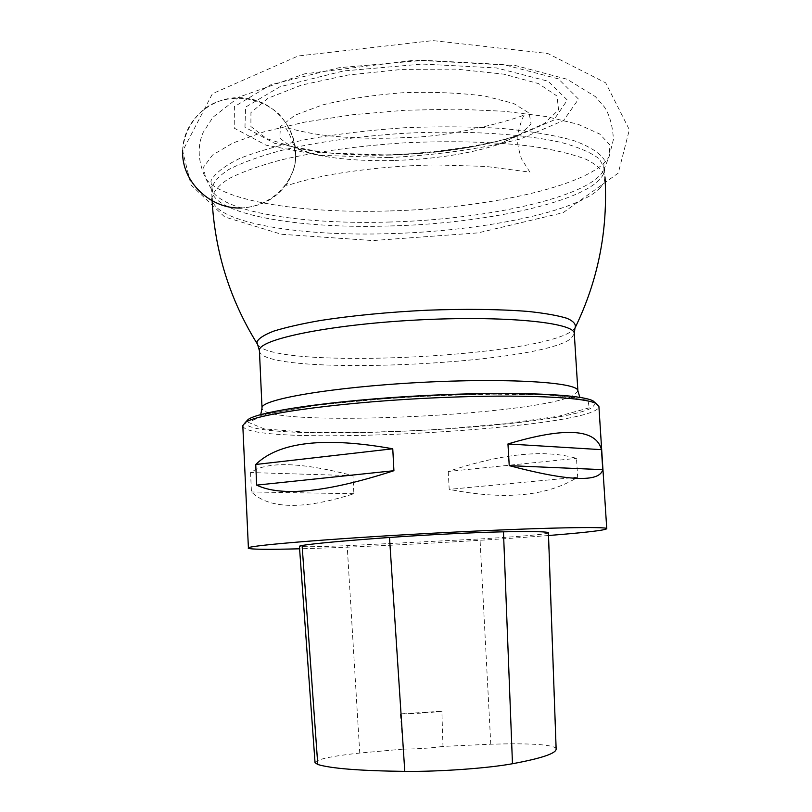 <?xml version="1.0" encoding="UTF-8"?>
<svg xmlns="http://www.w3.org/2000/svg" width="812" height="812" viewBox="0 0 812 812"><rect width="100%" height="100%" fill="white"/><g stroke="black" fill="none" stroke-linecap="round" stroke-linejoin="round"><path stroke-width="0.61" stroke-dasharray="4.06 3.04" d="M393.434 160.492C363.268 161.202 337.132 159.223 315.026 154.574C297.608 150.068 285.865 144.404 279.775 137.563L280.495 126.53L294.949 115.223L322.344 104.971C346.348 99.074 373.347 94.984 403.341 92.7C433.415 91.726 460.698 92.883 485.19 96.151L513.529 103.388L529.13 113.061L531.038 123.952L519.964 134.843L497.827 144.668C468.717 153.975 433.923 159.254 393.434 160.492M389.598 155.041L325.947 152.9L274.466 143.288L244.96 127.24L245.6 107.103L279.998 86.722L343.638 70.938L422.443 64.057L496.579 67.954L548.12 81.22L567.314 100.079L553.733 120.095L513.417 137.492C476.208 146.881 434.938 152.727 389.598 155.041M388.674 157.599L321.024 155.356L266.072 145.196L234.221 128.144L234.404 106.626L270.883 84.732L339.061 67.721L423.793 60.301L503.43 64.544L558.443 78.876L578.52 99.135L563.558 120.511L520.34 139.004C480.684 148.941 436.795 155.143 388.674 157.599M242.808 425.65C244.047 448.315 600.119 429.03 598.901 406.365M548.526 535.514C479.242 541.036 365.735 547.105 299.587 548.8M448.214 471.467L449.209 489.362C504.536 500.344 547.359 496.284 577.677 477.202L576.49 458.354C544.527 449.178 501.765 453.553 448.214 471.467L576.49 458.354M250.573 472.543L251.436 491.96C269.31 509.246 303.455 509.834 353.88 493.726L352.976 475.68C301.211 462.119 267.077 461.074 250.573 472.543L352.976 475.68M595.764 403.259L592.039 407.705C553.033 429.832 240.667 443.555 245.589 422.22M548.425 532.875L548.222 533.129C542.974 534.56 520.238 536.499 480.004 538.965L347.181 545.674C317.259 546.852 301.333 547.024 299.405 546.182M556.139 748.928L555.905 748.085C550.759 744.411 529.048 743.122 490.773 744.208L442.976 746.411L441.88 711.2C429.528 712.753 415.693 713.657 400.357 713.89L441.88 711.2M315.036 762.651C316.558 759.311 331.458 756.114 359.746 753.049L403.229 749.111L400.357 713.89M403.229 749.111C417.845 748.989 431.091 748.085 442.976 746.411M353.88 493.726L251.436 491.96M577.677 477.202L449.209 489.362M182.659 150.464C184.06 131.92 193.997 115.375 209.75 105.235C231.856 93.329 260.297 97.024 278.922 114.096C292.076 128.661 297.395 145.47 294.857 164.521C289.204 188.546 267.463 206.512 241.966 207.984C267.463 205.913 284.606 193.297 293.396 170.124C303.576 139.441 281.257 103.997 248.401 98.536C215.667 92.395 182.832 118.329 182.649 150.991L212.429 93.705L298.136 55.987L432.979 40.6L547.806 53.501L605.691 82.844L629.351 129.737L618.287 173.078L563.142 212.673L478.085 232.882L372.85 240.555L281.459 234.272L224.691 216.956L191.023 184.943L182.649 150.991M390.328 155.072C353.951 155.914 322.212 153.468 295.111 147.723L266.529 138.568L250.898 126.53L250.928 112.624L267.99 98.242L301.425 85.118L348.013 75.008L402.082 69.406L456.445 69.132L503.846 74.156L538.498 83.595L557.022 96.039L558.554 109.864L544.314 123.525L516.879 135.716C481.272 147.155 439.089 153.6 390.328 155.072M388.836 210.968C302.866 213.708 220.965 201.214 205.629 178.335L203.599 167.008L212.571 155.011L232.902 143.003L264.133 131.767L304.845 122.084L352.641 114.736L404.295 110.3L456.131 109.133L504.435 111.274L545.958 116.502L578.215 124.307L599.733 134.041L609.944 145.003L609.152 156.483C594.201 185.024 488.702 208.501 388.836 210.968M390.024 222.011C306.449 224.731 227.106 213.048 212.673 191.602L210.887 180.985C214.754 173.494 224.315 165.993 239.581 158.492C258.074 151.194 281.297 144.648 309.25 138.862C339.325 133.736 371.328 130.021 405.239 127.707C439.211 126.347 471.417 126.581 501.877 128.438C530.287 131.168 554.078 135.157 573.262 140.425C589.238 146.231 599.55 152.656 604.209 159.68L603.58 170.429C589.522 197.194 487.129 219.524 390.024 222.011M390.339 225.959C495.493 223.412 606.361 197.062 604.432 168.399L599.408 158.99C591.745 152.96 579.474 147.571 562.594 142.8C525.293 133.98 467.032 130.194 405.533 133.198C358.508 136.223 316.883 142.019 280.647 150.596C258.957 156.523 241.58 162.867 228.537 169.617C218.225 176.437 212.582 183.116 211.607 189.673C212.571 214.49 298.664 229.096 390.339 225.959M600.504 187.501L604.016 182.243L604.991 176.986C603.326 170.713 597.003 164.806 586.01 159.274C572.318 154.097 554.363 149.773 532.144 146.322C495.188 141.856 453.157 140.659 406.051 142.739C358.995 145.754 317.34 151.479 281.084 159.923C259.373 165.749 241.996 171.982 228.933 178.62C218.601 185.298 212.957 191.855 211.983 198.27C212.927 222.579 299.039 236.779 390.734 233.602C482.308 231.115 578.743 211.709 600.504 187.501M589.309 407.817L558.869 416.17L505.257 423.752L438.642 429.446C391.029 432.055 347.394 433.019 307.758 432.349L264.184 428.888L248.411 422.372L267.26 413.724L320.821 404.66L399.057 397.423L482.856 393.942L550.851 395.068L587.939 400.204L589.309 407.817M577.89 390.927L574.764 394.581C542.03 415.764 261.88 428.279 262.022 408.03M259.424 350.703C259.546 377.072 538.975 365.41 571.232 338.36L574.287 333.651M575.018 328.038L572.805 330.251C541.462 357.047 278.384 369.876 258.175 345.303L257.089 343.577M555.905 748.085L548.222 533.129M490.773 744.208L480.004 538.965M359.746 753.049L347.181 545.674M497.827 144.668L516.879 135.716C481.952 146.81 439.678 153.153 390.064 154.767C353.149 155.569 321.491 153.224 295.111 147.723L315.026 154.574M211.983 198.27L211.607 189.673L212.673 191.602L205.629 178.335C197.976 161.659 197.143 146.393 203.122 132.518L212.927 117.243L238.911 97.105L304.693 73.831L414.932 60.149L515.376 65.508L567.131 79.251L595.389 96.628L604.301 106.859C609.558 114.695 612.603 125.535 613.436 139.37L609.152 156.483L603.58 170.429L604.432 168.399L604.991 176.986M260.733 414.709L260.682 415.084C259.749 415.795 262.266 415.328 268.214 413.673L313.879 405.635L365.471 400.042L438.622 395.302L507.997 393.881L547.511 394.977L575.982 397.728L579.89 397.423M293.396 170.124C289.569 179.32 287.133 184.385 286.108 185.329L291.356 184.243C299.699 181.563 311.696 178.569 327.337 175.27C363.492 168.886 399.849 165.445 436.399 164.948L485.84 166.419L529.911 172.144L521.456 158.827C517.498 145.967 516.29 137.543 517.833 133.554C520.553 122.886 522.796 116.583 524.572 114.644C521.669 117.131 458.516 136.578 407.35 137.492C376.159 139.177 346.592 138.192 318.619 134.548C299.679 131.625 286.595 127.413 285.205 127.626C286.301 127.443 300.704 151.336 293.396 170.124"/><path stroke-width="1.22" d="M606.747 528.713L598.901 406.365L596.059 403.513C584.65 397.139 521.162 394.155 442.581 397.515C347.79 401.26 256.957 413.43 245.315 422.514L242.808 425.65L248.401 547.897C248.675 545.288 345.252 537.554 450.051 532.317C541.492 527.648 609 526.349 606.747 528.713C605.062 530.297 585.655 532.56 548.526 535.514M299.587 548.8C266.813 549.653 249.69 549.43 248.218 548.13M392.764 448.792L393.921 470.706C327.297 492.245 281.551 497.045 256.663 485.119L255.739 464.484C278.942 441.829 324.617 436.592 392.764 448.792L255.739 464.484M601.469 449.665L602.758 469.661C599.53 482.592 568.359 481.252 509.236 465.641L507.957 443.951C564.959 426.858 596.13 428.766 601.469 449.665L507.957 443.951M245.589 422.22L248.056 419.56C259.657 410.486 348.947 398.428 442.032 394.764C519.193 391.485 581.666 394.5 593.024 400.874L595.764 403.259M512.473 763.737C488.134 768.264 438.886 771.796 404.782 771.38C360 770.821 331.002 768.517 317.776 764.488L315.036 762.651L299.405 546.182L302.094 545.451C315.086 543.421 344.227 540.762 389.506 537.463C425.366 534.864 477.578 532.286 503.47 531.819C533.494 531.281 548.476 531.637 548.425 532.875L556.139 748.928C556.382 753.343 541.827 758.276 512.473 763.737L503.47 531.819M256.663 485.119L393.921 470.706M509.236 465.641L602.758 469.661M182.649 150.991C181.421 181.695 210.481 209.608 241.966 207.984C210.278 209.628 181.106 181.35 182.659 150.464M604.991 176.986C608.087 230.314 598.079 280.698 574.947 328.129L574.287 333.651C575.292 322.435 503.521 315.259 415.663 320.08C327.784 324.78 257.211 339.66 259.424 350.703L262.022 408.03C259.921 399.575 330.849 387.243 419.043 382.513C507.216 377.692 579.078 382.29 577.89 390.927L579.89 397.423M259.424 350.703L256.907 342.055C258.389 338.553 263.971 334.92 273.654 331.154C285.672 327.409 301.282 323.846 320.496 320.476C352.357 315.574 387.943 312.143 427.224 310.204C466.23 308.773 499.938 309.199 528.338 311.463C545.096 313.259 558.017 315.543 567.091 318.345C573.779 321.339 576.418 324.577 575.018 328.038M317.776 764.488L302.094 545.451M404.782 771.38L389.506 537.463M262.022 408.03L260.733 414.709M574.287 333.651L577.89 390.927M211.983 198.27C214.612 250.898 229.644 299.334 257.089 343.577M248.056 419.56L245.315 422.514M593.024 400.874L596.059 403.513"/></g></svg>
